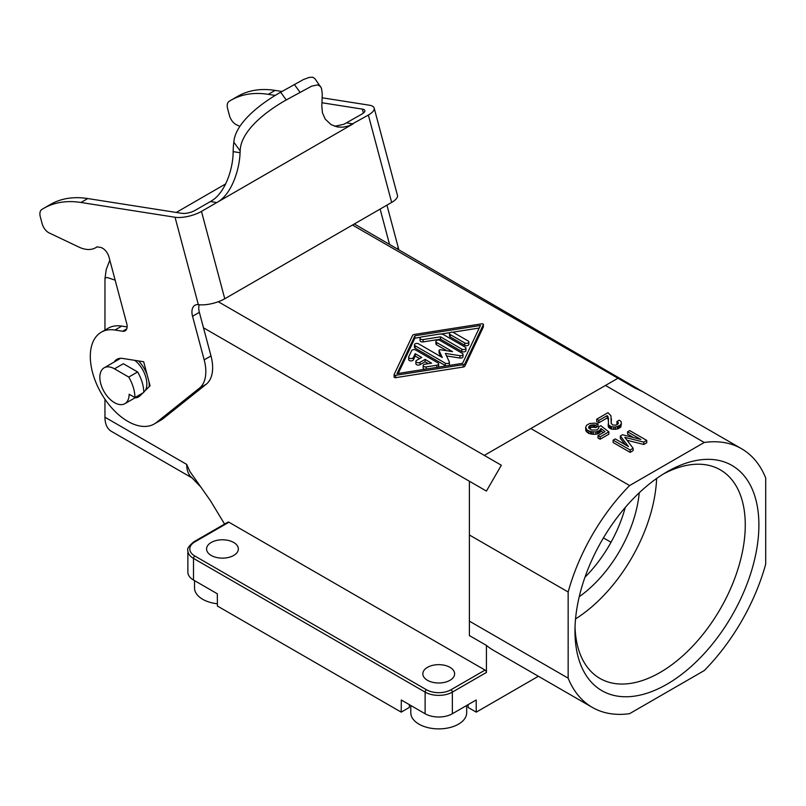 <?xml version="1.0" encoding="UTF-8"?>
<svg xmlns="http://www.w3.org/2000/svg" width="806" height="806" viewBox="0 0 806 806"><rect width="100%" height="100%" fill="white"/><g stroke="black" fill="none" stroke-linecap="round" stroke-linejoin="round"><path stroke-width="1.21" d="M627.592 431.815L629.718 430.585L646.744 440.408L643.772 442.131L624.821 437.346L633.123 448.277L630.141 450L613.114 440.167L615.24 438.938L628.438 446.554L620.348 435.986L622.484 434.756L640.79 439.431L627.592 431.815L627.592 434.172L633.466 437.557M596.722 430.001L598.636 428.409L598.636 426.928L600.762 425.699L608.852 431.845L600.127 436.882L597.992 435.653L605.024 431.603L600.974 428.53L599.694 430.495L595.866 431.966L590.546 431.603L587.141 430.122L585.65 427.543L586.506 425.336L589.69 423.493L595.019 423.12L597.992 423.855L596.077 425.205L590.546 425.205L588.632 427.543L591.181 430.001L596.722 430.001M596.722 419.191L596.722 421.548L598.848 422.777L607.15 417.982L607.996 418.969L607.996 416.601L607.15 415.624L598.848 420.42L596.722 419.191L607.996 412.672L610.978 415.866L611.19 423.362L611.411 418.818M607.15 417.982L607.15 415.624M469.384 534.983L469.384 635.561L486.421 645.394A149.322 86.212 -60 0 0 493.504 650.351L592.269 707.376A149.322 86.212 -60 0 0 629.617 713.653L704.243 670.572A149.322 86.212 120 0 0 765.7 564.119L765.7 477.958A149.322 86.212 120 0 0 741.591 448.751A149.322 86.212 120 0 0 704.243 442.474L629.617 485.555A149.322 86.212 120 0 0 568.159 592.007L469.384 534.983L469.384 481.232L486.421 491.066L203.485 327.8M611.19 423.362L612.681 424.964L615.663 425.205L618.222 423.734L618.222 422.505L616.943 421.518L619.28 420.168L620.983 421.397L621.416 423.613L619.925 425.457L615.452 427.049L611.623 426.807L608.641 425.084L607.996 416.601M538.388 676.264L476.255 712.141L476.165 700.001L452.357 713.743A19.263 11.123 180 0 1 425.115 713.743L401.297 700.001L401.207 712.141L217.408 606.021L217.318 593.78L193.511 580.028A19.263 11.123 180 0 1 187.869 572.169L187.869 550.538C186.911 548.805 188.926 545.894 193.903 541.783A1.924 1.108 60 0 1 194.871 541.884L228.934 522.217A1.924 1.108 -120 0 0 227.967 522.127L193.903 541.783M607.996 418.969L608.49 421.024M608.429 420.44L608.429 418.082M585.65 427.543L585.861 430.767L588.843 433.467L593.317 434.323L593.317 431.966M591.826 434.202L591.826 431.845M608.218 423.855L608.218 426.213L608.641 427.442L608.641 425.084M134.924 397.549A28.895 16.684 -120 0 0 128.748 377.067L137.604 371.959A28.895 16.684 -120 0 1 143.78 392.431L134.924 397.549L129.141 394.205A20.714 11.959 60 0 1 124.849 403.685A20.714 11.959 60 0 1 114.492 402.657A20.714 11.959 60 0 1 100.962 384.412A20.714 11.959 60 0 1 104.135 367.818A20.714 11.959 60 0 1 114.492 368.836L128.748 377.067M592.269 707.376A149.322 86.212 -60 0 1 568.159 678.168L568.159 592.007M469.384 621.144L568.159 678.168M579.232 596.732A96.337 55.614 120 0 0 639.249 492.778M656.618 478.502A120.416 69.528 -60 0 1 575.544 618.917M584.965 577.247A96.337 55.614 120 0 0 625.244 507.488M598.848 422.777L598.848 420.42M608.641 427.442L611.623 429.165L611.623 426.807M610.343 428.671L610.343 426.314M138.551 360.937A24.079 13.904 60 0 1 147.045 374.458M148.939 381.55A24.079 13.904 60 0 1 149.191 386.638M642.956 391.807L634.987 388.069L617.96 378.236L530.852 428.53L629.617 485.555M530.852 428.53L484.295 455.4L501.332 465.233L486.421 491.066M401.207 712.141L409.327 707.456L409.367 704.656M593.317 434.323L597.357 433.96L597.357 431.603M595.866 434.323L595.866 431.966M589.176 428.601L592.037 427.2L592.037 424.843M590.546 427.573L590.546 425.205M468.105 704.656L468.145 707.456L476.255 712.141M590.546 433.96L590.546 431.603M114.492 368.836L123.348 363.728L137.604 371.959M427.492 680.314A15.898 9.178 0 0 0 432.59 682.289A15.898 9.178 0 0 0 454.624 673.826A15.898 9.178 0 0 0 449.97 667.338A15.898 9.178 0 0 0 432.651 665.343A15.898 9.178 0 0 0 422.838 673.826A15.898 9.178 0 0 0 427.492 680.314M211.222 555.455A15.898 9.178 0 0 0 228.541 557.44A15.898 9.178 0 0 0 238.354 548.957A15.898 9.178 0 0 0 233.7 542.468A15.898 9.178 0 0 0 216.381 540.483A15.898 9.178 0 0 0 206.568 548.957A15.898 9.178 0 0 0 211.222 555.455M486.421 645.394L486.421 672.446A1.924 1.108 -120 0 0 485.051 670.088L228.934 522.217M611.623 429.165L617.366 429.044L617.366 426.686M615.452 429.417L615.452 427.049M588.843 433.467L588.843 431.109M587.141 432.479L587.141 430.122M201.349 487.61L191.808 477.646A30.83 17.803 -60 0 1 186.7 464.407L189.944 471.581L210.295 500.476L224.592 524.071M104.951 399.222L104.951 417.216A30.83 17.803 120 0 0 111.339 431.321L192.382 478.119M598.636 428.409L598.636 426.928M352.474 225.035L634.987 388.069M663.459 473.958A120.416 69.528 -60 0 1 720.322 469.848A120.416 69.528 -60 0 1 745.268 524.968A120.416 69.528 -60 0 1 692.707 646.15A120.416 69.528 -60 0 1 599.906 678.41A120.416 69.528 -60 0 1 575.031 627.108M597.357 433.96L599.694 432.852L600.974 430.888L603.251 432.62M592.037 427.2L596.077 427.573L597.992 426.213L597.992 423.855M597.992 435.653L597.992 438.011L600.127 439.24L608.852 434.202L608.852 431.845M616.943 421.518L616.943 423.885L617.648 424.288M617.366 429.044L620.771 427.079L621.416 423.613M620.348 435.986L620.348 438.353L625.204 444.69M627.038 440.257L643.772 444.489L646.744 442.776L646.744 440.408M613.114 440.167L613.114 442.524L630.141 452.357L633.123 450.635L633.123 448.277M605.467 385.449L704.243 442.474M586.284 431.502L586.284 429.145M585.861 430.767L585.861 428.409M618.645 428.55L618.645 426.193M115.157 280.166L107.631 277.657L105.808 277.657L104.971 278.554L104.951 330.077M619.925 427.815L619.925 425.457M603.422 537.924L611.029 542.237M613.749 429.417L613.749 427.049M598.636 433.467L598.636 431.109M620.771 427.079L620.771 424.722M609.487 428.188L609.487 425.82M758.889 524.968A130.048 75.089 -60 0 1 666.925 684.244A130.048 75.089 -60 0 1 574.97 631.158A130.048 75.089 -60 0 1 666.925 471.873A130.048 75.089 -60 0 1 758.889 524.968M643.772 444.489L643.772 442.131M617.789 424.147L617.789 422.012M394.144 374.82L394.144 376.815A1.209 0.695 0 0 0 394.104 376.996A1.209 0.695 0 0 0 395.625 377.671L463.208 367.032A2.408 1.39 0 0 0 464.901 366.055L483.318 327.045A1.209 0.695 0 0 0 483.368 326.853A1.209 0.695 0 0 0 483.318 326.672M225.69 183.899L176.252 212.452M501.332 465.233L218.285 301.736M414.889 335.8L480.447 325.483L462.573 363.335L397.026 373.652L414.889 335.8L414.889 338.167L420.752 337.24M483.318 324.677A1.209 0.695 0 0 0 483.368 324.496A1.209 0.695 0 0 0 481.837 323.821L414.264 334.46A2.408 1.39 0 0 0 412.571 335.437L394.144 374.458A1.209 0.695 0 0 0 394.104 374.639A1.209 0.695 0 0 0 395.625 375.314L463.208 364.675A2.408 1.39 0 0 0 464.901 363.697L483.318 324.677L483.318 327.045M441.003 334.057L450.191 332.606M452.539 332.233L479.238 328.032M398.224 373.46L414.889 338.167M449.506 333.583L449.506 335.941A2.408 1.39 0 0 0 450.211 336.918L464.719 345.3A2.408 1.39 0 0 0 467.349 345.603A2.408 1.39 0 0 0 468.83 344.323L468.83 341.956A2.408 1.39 0 0 0 468.125 340.978L453.617 332.596A2.408 1.39 0 0 0 450.987 332.294A2.408 1.39 0 0 0 449.506 333.583A2.408 1.39 0 0 0 450.211 334.561L464.719 342.943A2.408 1.39 0 0 0 467.349 343.245A2.408 1.39 0 0 0 468.83 341.956M420.067 338.218L420.067 340.575A2.408 1.39 0 0 0 423.1 341.915L440.489 339.175L461.838 351.507A2.408 1.39 0 0 0 464.468 351.809A2.408 1.39 0 0 0 465.949 350.519L465.949 348.162A2.408 1.39 0 0 0 465.243 347.174L443.894 334.853A4.816 2.781 0 0 0 439.24 334.127L421.85 336.868A2.408 1.39 0 0 0 420.067 338.218A2.408 1.39 0 0 0 423.1 339.558L440.489 336.817L461.838 349.139A2.408 1.39 0 0 0 464.468 349.441A2.408 1.39 0 0 0 465.949 348.162M446.564 355.95L459.964 358.025L459.964 355.668A2.408 1.39 0 0 0 462.997 354.318A2.408 1.39 0 0 0 462.291 353.34L439.995 340.464A2.408 1.39 0 0 0 437.366 340.162A2.408 1.39 0 0 0 435.885 341.442A2.408 1.39 0 0 0 436.59 342.429L452.529 351.638L440.59 349.784A1.209 0.695 0 0 0 439.069 350.459A1.209 0.695 0 0 0 439.109 350.64L442.313 357.532L418.586 343.83A2.408 1.39 0 0 0 415.956 343.527A2.408 1.39 0 0 0 414.465 344.817L414.465 347.174A2.408 1.39 0 0 0 415.171 348.162L445.265 365.531A2.408 1.39 0 0 0 446.333 365.884M439.109 352.635A1.209 0.695 0 0 0 439.069 352.816A1.209 0.695 0 0 0 439.109 352.998L440.822 356.665M435.885 341.442L435.885 343.809A2.408 1.39 0 0 0 436.59 344.787L446.947 350.771M459.964 358.025A2.408 1.39 0 0 0 462.997 356.675L462.997 354.318M448.69 365.521A2.408 1.39 0 0 0 449.375 364.544L449.375 362.186A2.408 1.39 0 0 0 449.295 361.823L445.386 353.411L459.964 355.668M408.713 359.174A2.408 1.39 0 0 0 408.632 359.536A2.408 1.39 0 0 0 410.728 360.917A2.408 1.39 0 0 0 413.367 359.899L415.191 356.03L415.191 353.673L421.709 357.431L416.591 360.383A2.408 1.39 0 0 0 415.886 361.37L415.886 363.728A2.408 1.39 0 0 0 417.377 365.007A2.408 1.39 0 0 0 419.997 364.705L425.115 361.763L425.115 359.395L431.623 363.163L424.933 364.211A2.408 1.39 0 0 0 423.15 365.551L423.15 367.919A2.408 1.39 0 0 0 424.923 369.259M425.115 361.763L428.409 363.667M415.191 356.03L419.664 358.61M437.98 367.204A2.408 1.39 0 0 0 438.666 366.226L438.666 363.869A2.408 1.39 0 0 0 437.96 362.891L415.664 350.016A2.408 1.39 0 0 0 411.634 350.64L408.713 356.816A2.408 1.39 0 0 0 408.632 357.179A2.408 1.39 0 0 0 410.728 358.559A2.408 1.39 0 0 0 413.367 357.532L415.191 353.673M440.489 339.175L440.489 336.817M414.465 344.817A2.408 1.39 0 0 0 415.171 345.794L445.265 363.174A2.408 1.39 0 0 0 447.884 363.466A2.408 1.39 0 0 0 449.375 362.186M415.886 361.37A2.408 1.39 0 0 0 417.377 362.65A2.408 1.39 0 0 0 419.997 362.347L425.115 359.395M423.15 365.551A2.408 1.39 0 0 0 426.183 366.901L436.882 365.209A2.408 1.39 0 0 0 438.666 363.869M119.379 358.428A21.671 12.513 -120 0 0 118.653 359.436M139.367 395.303A21.671 12.513 -120 0 0 140.647 395.172M134.753 360.342A20.714 11.959 60 0 1 145.463 390.366M109.818 260.137L106.231 269.557L104.951 278.775M630.141 452.357L630.141 450M588.843 428.157L588.843 426.686M594.586 427.2L594.586 424.843M593.528 427.079L593.528 424.722M596.077 427.573L596.077 425.205M589.478 428.188L589.478 425.82M618.222 423.734L618.222 422.505M600.974 430.888L600.974 428.53M600.551 431.875L600.551 429.507M599.694 432.852L599.694 430.495M600.127 439.24L600.127 436.882M410.798 705.482L410.798 712.766A27.938 16.13 0 0 0 438.736 728.886A27.938 16.13 0 0 0 466.674 712.766L466.674 705.482M217.388 603.754A27.938 16.13 180 0 1 194.518 587.896L194.518 580.612M389.56 244.44L380.13 209.066M334.702 126.28L343.86 124.295L361.954 114.049A9.632 3.325 165.1 0 0 364.866 110.563A9.632 3.325 165.1 0 0 362.368 109.112L321.997 102.765M275.299 95.43L268.267 94.332A144.496 83.431 -120 0 0 230.969 100.236A144.496 83.431 -120 0 0 229.085 101.385A9.632 5.561 -120 0 0 227.624 108.639L229.468 115.57A9.632 5.561 -120 0 0 236.47 124.759L239.876 126.381M281.959 91.481L275.088 90.393A144.496 83.431 -120 0 0 237.78 96.297L230.969 100.236M398.819 249.82A38.537 22.246 -120 0 0 398.315 247.795L386.94 205.137M320.637 86.564L317.735 84.912L311.741 86.111L286.241 99.954L280.659 92.227L303.55 79.482L309.413 77.356L312.778 77.245L314.934 78.686L321.453 88.176L322.289 93.859L321.926 103.783A96.337 55.614 -120 0 0 321.806 105.526L322.45 112.81L325.251 119.147L331.135 124.668L337.513 126.985L343.134 127.177L348.837 125.867L368.352 115.057L391.656 202.417L224.763 298.764A19.263 6.649 165.1 0 1 198.659 304.668L198.336 304.628A14.448 8.342 -120 0 0 194.931 305.262A14.448 8.342 -120 0 0 192.553 316.274L204.18 359.879A38.537 22.246 -120 0 1 199.455 388.129L156.475 422.455A52.984 30.588 -120 0 1 154.268 423.966A52.984 30.588 -120 0 1 101.284 393.378A52.984 30.588 -120 0 1 101.284 332.193A52.984 30.588 -120 0 1 114.966 330.027L122.643 331.236A9.632 5.561 -120 0 0 125.132 330.843A9.632 5.561 -120 0 0 126.713 323.508L109.012 257.114A9.632 5.561 -120 0 0 100.276 247.371L96.992 246.858A38.537 22.246 -120 0 1 95.702 247.704A38.537 22.246 -120 0 1 78.817 247.039L49.146 232.914A9.632 5.561 -120 0 1 42.154 223.725L40.3 216.794A9.632 5.561 -120 0 1 41.761 209.53A144.496 83.431 -120 0 1 43.645 208.381A144.496 83.431 -120 0 1 80.943 202.477L175.043 217.257L198.336 304.628M322.269 97.808L369.178 105.173A19.263 6.649 165.1 0 1 374.165 108.075A19.263 6.649 165.1 0 1 368.352 115.057M175.043 217.257A19.263 6.649 165.1 0 0 201.47 211.404L216.794 202.558L210.396 201.55L195.062 210.396A9.632 3.325 165.1 0 1 181.854 213.328L87.763 198.548A144.496 83.431 -120 0 0 50.456 204.452L43.645 208.381M210.396 201.55C225.398 193.621 233.226 168.202 233.146 151.629A105.969 61.175 -120 0 1 233.831 142.178C235.261 122.381 262.242 102.574 280.659 92.227M286.241 99.954C267.703 110.321 240.531 130.35 240.178 150.974A96.337 55.614 -120 0 0 240.067 152.717L233.146 151.629M346.63 122.895L353.028 123.902L216.794 202.558C231.866 194.629 239.584 168.968 240.067 152.717M374.165 108.075L397.469 195.445A19.263 6.649 165.1 0 1 391.656 202.417M154.268 423.966L161.079 420.037A52.984 30.588 -120 0 0 163.286 418.526L206.265 384.2A38.537 22.246 -120 0 0 210.991 355.95L199.364 312.335L192.553 316.274M199.203 304.739A14.448 8.342 -120 0 0 199.364 312.335M127.106 326.934L121.777 326.098A52.984 30.588 -120 0 0 108.095 328.264L101.284 332.193M143.78 392.038L150.067 385.772L143.659 361.743L122.532 358.428A21.671 12.513 -120 0 0 116.941 359.315A21.671 12.513 -120 0 0 114.22 361.985M134.934 397.862A21.671 12.513 -120 0 0 138.612 396.854A21.671 12.513 -120 0 0 140.143 395.675L142.843 392.975M193.511 580.028L193.511 558.397A19.263 11.123 180 0 1 187.869 550.538M485.051 670.088L450.997 689.755A17.339 10.015 180 0 1 426.475 689.755L194.871 556.039A17.339 10.015 180 0 1 194.871 541.884M425.115 713.743L425.115 692.112L193.511 558.397A1.924 1.108 -60 0 1 194.871 556.039M186.7 464.407L104.951 417.216M450.997 689.755A1.924 1.108 60 0 1 452.357 692.112A19.263 11.123 180 0 1 425.115 692.112A1.924 1.108 -60 0 1 426.475 689.755M452.357 713.743L452.357 692.112L486.421 672.446M450.211 336.918L450.211 334.561M464.719 345.3L464.719 342.943M423.1 341.915L423.1 339.558M461.838 351.507L461.838 349.139M445.265 365.531L445.265 363.174M415.171 348.162L415.171 345.794M436.59 344.787L436.59 342.429M439.109 352.998L439.109 350.64M436.882 367.375L436.882 365.209M426.183 369.057L426.183 366.901M413.367 359.899L413.367 357.532M419.997 364.705L419.997 362.347M464.901 366.055L464.901 363.697M463.208 367.032L463.208 364.675M395.625 377.671L395.625 375.314M362.368 109.112L363.415 113.062M275.088 90.393L268.267 94.332M398.315 247.795L396.824 248.661M240.178 150.974L233.831 142.178M294.281 84.368L299.872 92.086M201.47 211.404L224.763 298.764M210.991 355.95L204.18 359.879M206.265 384.2L199.455 388.129M87.763 198.548L80.943 202.477M126.713 328.888L122.643 331.236M121.777 326.098L114.966 330.027M163.286 418.526L156.475 422.455M642.886 391.766L354.348 223.957M642.815 391.726L741.591 448.751M120.618 358.297L104.135 367.818M439.069 352.816L439.069 350.459M408.632 359.536L408.632 357.179M394.104 376.996L394.104 374.639M483.368 326.853L483.368 324.496M97.133 246.878L95.702 247.704M142.088 393.741L124.849 403.685"/></g></svg>
